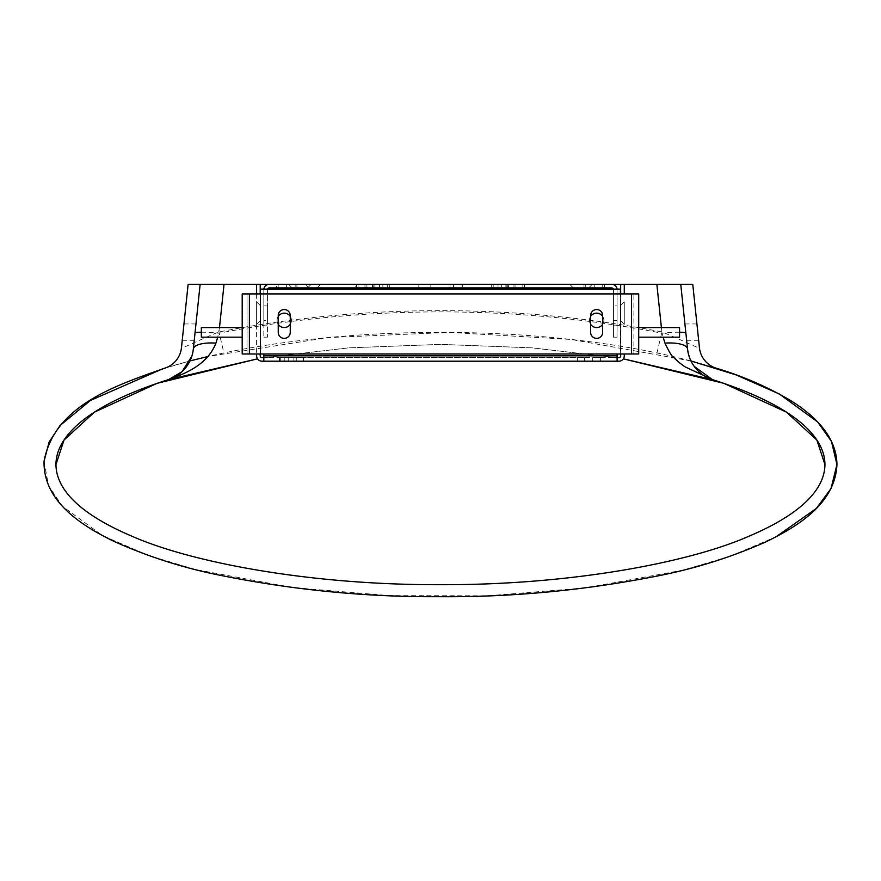 <?xml version="1.0" encoding="UTF-8"?>
<svg xmlns="http://www.w3.org/2000/svg" width="881" height="881" viewBox="0 0 881 881"><rect width="100%" height="100%" fill="white"/><g stroke="black" fill="none" stroke-linecap="round" stroke-linejoin="round"><path stroke-width="0.66" stroke-dasharray="4.41 3.3" d="M604.498 287.911L583.982 287.911L594.246 287.911L583.982 287.911L594.246 287.911L594.246 284.299L604.498 284.299L604.498 287.911L604.498 284.299L583.982 284.299L604.498 284.299L583.982 284.299L594.246 284.299L594.246 287.911L594.246 284.299L594.246 287.911L604.498 287.911M364.954 287.911L375.02 287.911L358.06 287.911L364.954 287.911L364.954 284.299L375.02 284.299L375.02 287.911L375.02 284.299L358.06 284.299L364.954 284.299L364.954 287.911M379.568 287.911L389.633 287.911L374.007 287.911L379.568 287.911L379.568 284.299L389.633 284.299L389.633 287.911L389.633 284.299L374.007 284.299L379.568 284.299L379.568 287.911M522.829 287.911L513.975 287.911L524.415 287.911L515.936 287.911L522.829 287.911L522.829 284.299L524.415 284.299L524.415 287.911L524.415 284.299L515.936 284.299L522.829 284.299L522.829 287.911M506.883 287.911L498.029 287.911L508.469 287.911L501.322 287.911L506.883 287.911L506.883 284.299L508.469 284.299L508.469 287.911L508.469 284.299L501.322 284.299L506.883 284.299L506.883 287.911M375.02 284.299L356.486 284.299L375.02 284.299M389.633 284.299L353.578 284.299L368.721 284.299L353.578 284.299L357.058 287.79L365.23 287.79L357.058 287.911L365.23 287.911L368.721 284.299M524.415 284.299L491.257 284.299L501.322 284.299L491.257 284.299L493.206 284.299L491.257 284.299L491.257 287.911L501.322 287.911L491.257 287.911L493.206 287.911L491.257 287.911L491.257 284.299M508.469 284.299L493.206 284.299L508.469 284.299M450.059 284.299L430.831 284.299L450.059 284.299L450.059 287.911L430.831 287.911L450.059 287.911M430.831 284.299L430.831 287.911M453.671 284.299L418.816 284.299L453.308 284.299L453.308 287.911L418.816 287.911L462.073 287.911L453.528 287.911L453.671 284.299L462.316 284.299L462.316 287.911L418.574 287.911L453.308 287.911M418.816 284.299L418.816 287.911M462.073 284.299L462.073 287.911M453.308 284.299L418.574 284.299L418.574 287.911M418.574 284.299L462.316 284.299L418.574 284.299M453.671 287.911L462.316 287.911M292.184 287.911L307.557 287.911L292.184 287.911L288.572 284.299L311.158 284.299L288.572 284.299M307.557 287.911L311.158 284.299M573.333 287.911L588.717 287.911L573.333 287.911L569.732 284.299L604.498 284.299M588.717 287.911L592.318 284.299M309 287.911L317.171 287.911L309 287.911L305.52 284.299L320.651 284.299L305.52 284.299M317.171 287.911L309 287.79L317.171 287.79L320.651 284.299L276.392 284.299L296.908 284.299L296.908 287.911L286.655 287.911L296.908 287.911L296.908 284.299L276.392 284.299L296.908 284.299L276.392 284.299L276.392 287.911L286.655 287.911L276.392 287.911L286.655 287.911L276.392 287.911L276.392 284.299M365.23 287.911L357.058 287.911M267.428 320.343L267.428 305.927L267.428 320.343L263.826 320.343L263.826 305.927L263.826 320.343M267.428 305.927L263.826 305.927M613.462 305.927L613.462 320.343L613.462 305.927L617.074 305.927L617.074 320.343L617.074 305.927M613.462 320.343L617.074 320.343M373.07 287.911L356.486 287.911L373.07 287.911L373.07 284.299L373.07 287.911M387.684 287.911L372.432 287.911L387.684 287.911L387.684 284.299L387.684 287.911M513.975 287.911L505.87 287.911L515.936 287.911L505.87 287.911L513.975 287.911L513.975 284.299L513.975 287.911M498.029 287.911L493.206 287.911L498.029 287.911L498.029 284.299L498.029 287.911M295.146 287.911L286.655 287.911L295.146 287.911L295.146 284.299L295.146 287.911M267.527 289.111A1.773 1.773 0 0 0 267.428 289.673L267.428 325.155L267.428 289.673A1.773 1.773 0 0 1 269.201 287.911L611.7 287.911A1.773 1.773 0 0 1 613.462 289.673L613.462 325.155L613.462 289.673A1.773 1.773 0 0 0 613.374 289.111M617.041 289.111A5.374 5.374 0 0 1 617.074 289.673A5.374 5.374 0 0 0 611.7 284.299L269.201 284.299A5.374 5.374 0 0 0 263.826 289.673A5.374 5.374 0 0 1 263.848 289.111M453.528 284.299L453.528 287.911M453.451 284.299L453.451 287.911M263.826 325.155L263.826 289.673L263.826 337.17L263.826 325.155L267.428 325.155L267.428 337.17L267.428 325.155L263.826 325.155M617.074 289.673L617.074 325.155L617.074 289.673M613.462 325.155L613.462 337.17L613.462 325.155L617.074 325.155L617.074 337.17L617.074 325.155L613.462 325.155M263.826 337.17L267.428 337.17L263.826 337.17M613.462 337.17L617.074 337.17L613.462 337.17M242.198 337.17L242.198 327.556L242.198 337.17M284.244 338.37A6.013 6.013 0 0 0 290.256 332.368L290.256 315.541A6.013 6.013 0 0 0 284.244 309.539A6.013 6.013 0 0 0 278.242 315.541L278.242 332.368A6.013 6.013 0 0 0 284.244 338.37M596.646 338.37A6.013 6.013 0 0 0 602.648 332.368L602.648 315.541A6.013 6.013 0 0 0 596.646 309.539A6.013 6.013 0 0 0 590.633 315.541L590.633 332.368A6.013 6.013 0 0 0 596.646 338.37M638.703 337.17L638.703 327.556L638.703 337.17M201.342 337.17L201.342 327.556M242.198 293.913L242.198 353.986L638.703 353.986L638.703 293.913L246.999 293.913L246.999 353.986L246.999 293.913L242.198 293.913M633.891 353.986L633.891 293.913L633.891 353.986M679.548 327.556L679.548 337.17M685.803 332.368C684.757 322.38 684.757 322.38 685.803 332.368C684.757 322.38 684.757 322.38 685.803 332.368C686.85 342.346 686.85 342.346 685.803 332.368C686.85 342.346 686.85 342.346 685.803 332.368M697.818 332.368C696.772 322.38 696.772 322.38 697.818 332.368C696.772 322.38 696.772 322.38 697.818 332.368C698.864 342.346 698.864 342.346 697.818 332.368C698.864 342.346 698.864 342.346 697.818 332.368M195.086 332.368C196.144 322.38 196.144 322.38 195.086 332.368M183.072 332.368C184.129 322.38 184.129 322.38 183.072 332.368C184.129 322.38 184.129 322.38 183.072 332.368C182.026 342.346 182.026 342.346 183.072 332.368C182.026 342.346 182.026 342.346 183.072 332.368M680.749 284.299L687.554 349.041M699.437 347.764L692.763 284.299L188.127 284.299L181.453 347.764A24.029 24.029 0 0 1 164.736 368.181C163.844 368.39 192.675 359.327 223.895 352.973C257.054 346.024 292.944 340.771 331.542 337.236C366.992 333.998 403.212 332.379 440.192 332.368C477.293 332.368 513.623 333.987 549.182 337.214C587.858 340.76 623.803 346.013 656.995 352.973C688.171 359.316 716.98 368.368 716.154 368.181A24.029 24.029 0 0 1 699.437 347.764C699.239 348.953 681.42 339.714 661.928 331.961C517.466 303.527 363.291 303.538 218.962 331.961C200.461 339.295 181.079 349.206 181.453 347.764M256.613 293.913L256.613 353.986L256.613 284.299L260.214 284.299L260.214 354.019L256.613 354.019L256.613 355.825A5.374 5.374 0 0 0 261.987 361.199L617.107 361.199L617.107 357.598L618.903 357.598A1.773 1.773 0 0 0 620.676 355.825L620.676 293.913M620.676 284.299L624.277 284.299L620.676 284.299L620.676 354.019L624.277 354.019L624.277 355.825A5.374 5.374 0 0 1 618.903 361.199L617.107 361.199L617.107 357.598L263.793 357.598L617.107 357.598L617.107 355.825L617.107 361.199M688.16 352.807L692.609 363.996M679.548 332.214A24.029 2.5 -6 0 0 661.994 333.227L663.162 337.17M201.342 332.214A24.029 2.5 -174 0 1 218.895 333.227C364.172 304.705 518.05 304.859 661.994 333.227L661.4 327.556M200.141 284.299L194.998 333.227M824.935 464.529C824.803 484.242 809.694 510.617 748.035 536.617C689.041 562.43 570.965 585.16 440.445 584.687C309.925 585.16 191.86 562.43 132.855 536.617C71.196 510.617 56.087 484.242 55.955 464.529M617.107 357.807L532.267 347.852L440.896 344.383L348.413 347.874L263.793 357.807M265.137 357.598L349.019 347.83L440.445 344.383L531.871 347.83L615.753 357.598M690.946 360.946L571.174 339.449L449.519 332.401L327.732 337.588L207.993 356.486M189.944 360.946L162.423 368.908M44.05 461.292L48.532 485.706L62.518 506.344L102.648 535.659L148.052 555.327L195.263 569.489L292.382 587.539L389.986 595.666L487.744 595.798L585.678 587.891L683.017 570.15L730.437 556.164L775.974 536.859M191.86 356.133L193.335 349.041M219.49 327.556L217.728 337.17M656.995 352.973L661.928 331.961L656.918 284.299M223.972 284.299L218.962 331.961L223.895 352.973M288.219 357.598L288.219 361.199L280.279 361.199L288.219 361.199L280.279 361.199L288.219 361.199L288.219 357.598L280.279 357.598L280.279 361.199L280.279 357.598L288.219 357.598M600.611 357.598L600.611 361.199L592.682 361.199L600.611 361.199L592.682 361.199L600.611 361.199L600.611 357.598L592.682 357.598L592.682 361.199L592.682 357.598L600.611 357.598M590.633 324.329A7.213 7.213 0 0 1 590.633 316.367M596.646 313.14A7.213 7.213 0 0 0 589.433 320.343A7.213 7.213 0 0 0 596.646 327.556A7.213 7.213 0 0 0 603.859 320.343A7.213 7.213 0 0 0 596.646 313.14M278.242 324.329A7.213 7.213 0 0 1 278.242 316.367M284.244 313.14A7.213 7.213 0 0 0 277.041 320.343A7.213 7.213 0 0 0 284.244 327.556A7.213 7.213 0 0 0 291.457 320.343A7.213 7.213 0 0 0 284.244 313.14M620.676 305.454L620.676 320.827L620.676 305.454L624.277 301.842L624.277 324.428L624.277 301.842M620.676 320.827L624.277 324.428M260.214 320.827L260.214 305.454L260.214 320.827L256.613 324.428L256.613 301.842L256.613 324.428M260.214 305.454L256.613 301.842M303.471 361.199L584.632 361.199L303.471 361.199L303.471 357.598L584.632 357.598L279.442 357.598L303.471 357.598L303.471 361.199M260.214 293.913L260.214 353.986L256.613 354.019L260.214 354.019L260.214 355.825A1.773 1.773 0 0 0 261.987 357.598L263.793 357.598L263.793 355.825L263.793 361.199L263.793 354.019L263.793 355.825L617.107 355.825L617.107 357.598M296.269 357.598L296.269 361.199L296.269 357.598M584.632 361.199L584.632 357.598L584.632 361.199M602.648 316.367A7.213 7.213 0 0 1 602.648 324.329M290.256 316.367A7.213 7.213 0 0 1 290.256 324.329M260.457 293.913L260.457 353.986L260.457 289.111L620.433 289.111L620.433 354.019L620.433 293.913M620.433 354.019L620.433 289.111L620.433 354.019L617.107 354.019L620.433 354.019L617.107 354.019L617.107 355.825L617.107 354.019L617.107 355.825L263.793 355.825L617.107 355.825M624.277 293.913L624.277 284.299M624.277 354.019L620.676 354.019L624.277 354.019M260.457 354.019L260.457 289.111L620.433 289.111L260.457 289.111L260.457 354.019L263.793 354.019L260.457 354.019L263.793 354.019L263.793 355.825M263.793 361.199L263.793 357.598M256.613 284.299L260.214 284.299M286.655 287.911L286.655 284.299L286.655 287.911M602.736 287.911L602.736 284.299L602.736 287.911M366.925 284.299L366.925 287.911L366.925 284.299M358.06 287.911L358.06 284.299L358.06 287.911M382.872 284.299L382.872 287.911L382.872 284.299M374.007 287.911L374.007 284.299L374.007 287.911M515.936 287.911L515.936 284.299L515.936 287.911M507.819 287.911L507.819 284.299L507.819 287.911M501.322 287.911L501.322 284.299L501.322 287.911M493.206 287.911L493.206 284.299L493.206 287.911M278.154 287.911L278.154 284.299L278.154 287.911M585.744 287.911L585.744 284.299L585.744 287.911M249.4 353.986L249.4 293.913M631.49 293.913L631.49 353.986M577.418 361.199L577.418 357.598L577.418 361.199M293.858 361.199L293.858 357.598L293.858 361.199M284.244 361.199L284.244 357.598L284.244 361.199M356.486 284.299L356.486 287.911L356.486 284.299M372.432 284.299L372.432 287.911L372.432 284.299M505.87 284.299L505.87 287.911L505.87 284.299M583.982 284.299L583.982 287.911L583.982 284.299M696.937 323.955L684.922 323.955M183.964 323.955L195.978 323.955M698.699 340.771L686.684 340.771M182.191 340.771L194.205 340.771M279.442 357.598L279.442 361.199"/><path stroke-width="1.32" d="M613.374 289.111A1.773 1.773 0 0 0 611.7 287.911L269.201 287.911A1.773 1.773 0 0 0 267.527 289.111M263.848 289.111A5.374 5.374 0 0 1 269.201 284.299L611.7 284.299A5.374 5.374 0 0 1 617.041 289.111M242.198 327.556L201.342 327.556L201.342 337.17L242.198 337.17M290.256 332.368A6.013 6.013 0 0 1 284.244 338.37A6.013 6.013 0 0 1 278.242 332.368L278.242 315.541A6.013 6.013 0 0 1 284.244 309.539A6.013 6.013 0 0 1 290.256 315.541L290.256 332.368M602.648 332.368A6.013 6.013 0 0 1 596.646 338.37A6.013 6.013 0 0 1 590.633 332.368L590.633 315.541A6.013 6.013 0 0 1 596.646 309.539A6.013 6.013 0 0 1 602.648 315.541L602.648 332.368M638.703 337.17L679.548 337.17L679.548 327.556L638.703 327.556M249.4 353.986L242.198 353.986L242.198 293.913L638.703 293.913L638.703 353.986L249.4 353.986L249.4 293.913M195.086 332.368C196.144 322.38 196.144 322.38 195.086 332.368C194.04 342.346 194.04 342.346 195.086 332.368C194.04 342.346 194.04 342.346 195.086 332.368M663.162 337.17L664.968 343.138A24.029 8.27 174 0 1 687.554 349.041L680.749 284.299L692.763 284.299L699.437 347.764A24.029 24.029 0 0 0 716.154 368.181C741.934 375.813 766.371 386.363 789.475 399.842C812.469 413.905 836.587 435.236 836.95 464.529L831.455 441.381L817.656 421.966L779.355 394.005L736.197 374.943L690.946 360.946M162.423 368.908L90.457 400.437L60.029 425.512L49.116 442.064L44.05 461.292C54.523 404.577 117.966 384.898 164.736 368.181A24.029 24.029 0 0 0 181.453 347.764L188.127 284.299L276.392 284.299M320.651 284.299L353.578 284.299M389.633 284.299L418.574 284.299M462.316 284.299L491.257 284.299M524.415 284.299L569.732 284.299M604.498 284.299L620.676 284.299L620.676 293.913M624.277 293.913L624.277 284.299L680.749 284.299M688.16 352.807L687.554 349.041A36.044 36.044 0 0 0 712.63 379.667C803.769 408.718 824.946 441.733 824.935 464.529C824.803 484.242 809.694 510.617 748.035 536.617C689.041 562.43 570.965 585.16 440.445 584.687C309.925 585.16 191.86 562.43 132.855 536.617C71.196 510.617 56.087 484.242 55.955 464.529C55.944 441.733 77.121 408.718 168.26 379.667A36.044 36.044 0 0 0 193.335 349.041L200.141 284.299M44.05 461.292C43.07 501.553 82.043 525.902 113.781 541.275C147.689 556.517 182.885 567.805 219.38 575.139C292.371 589.929 365.549 597.12 438.914 596.701C512.401 597.285 585.755 590.27 658.988 575.678C695.583 568.432 730.911 557.31 764.961 542.289C796.743 527.036 835.221 504.108 836.95 464.529L831.047 488.492L816.379 508.414L775.974 536.859M692.609 363.996L694.085 366.232M694.195 366.386L712.388 379.59M685.892 333.227A24.029 2.5 -6 0 0 679.548 332.214M217.728 337.17L215.922 343.138A24.029 8.27 -174 0 0 193.335 349.041L194.998 333.227A24.029 2.5 -174 0 1 201.342 332.214M55.955 464.529L64.027 440.048L94.465 412.121L157.06 383.334L257.538 358.842L168.26 379.667C186.772 373.203 207.685 364.227 215.922 343.138M263.793 357.807L265.137 357.598M615.753 357.598L617.107 357.807M664.968 343.138C669.164 352.015 671.95 356.618 673.326 356.959C676.751 360.637 680.705 363.952 685.187 366.903L712.63 379.667L623.352 358.842L723.841 383.334L786.425 412.121L816.863 440.048L824.935 464.529M207.993 356.486L189.944 360.946M168.745 379.513L182.015 371.683L191.86 356.133M602.648 324.329A7.213 7.213 0 0 1 590.633 324.329M590.633 316.367A7.213 7.213 0 0 1 602.648 316.367M290.256 324.329A7.213 7.213 0 0 1 278.242 324.329M278.242 316.367A7.213 7.213 0 0 1 290.256 316.367M617.107 357.598L618.903 357.598A1.773 1.773 0 0 0 620.676 355.825L620.676 354.019L624.277 354.019L624.277 355.825A5.374 5.374 0 0 1 618.903 361.199L261.987 361.199A5.374 5.374 0 0 1 256.613 355.825L256.613 353.986L260.214 354.019L260.214 355.825A1.773 1.773 0 0 0 261.987 357.598L263.793 357.598M260.457 353.986L263.793 354.019L263.793 361.199M617.107 361.199L617.107 355.825L263.793 355.825M617.107 355.825L617.107 354.019L620.433 353.986M620.433 293.913L620.433 289.111L260.457 289.111L260.457 293.913M256.613 293.913L256.613 284.299M260.214 284.299L260.214 293.913M624.277 284.299L620.676 284.299M631.49 353.986L631.49 293.913M656.852 284.299L661.4 327.556M224.038 284.299L219.49 327.556M712.63 379.667L705.956 376.815M174.945 376.815L168.26 379.667"/></g></svg>
